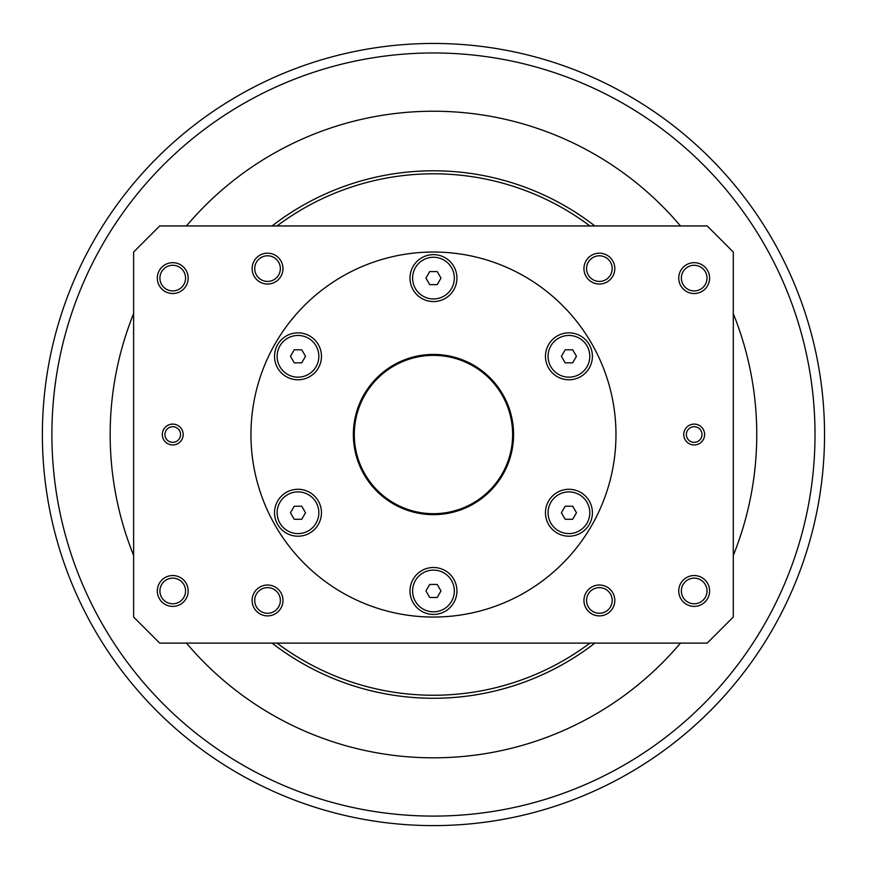 <?xml version="1.0" encoding="UTF-8"?>
<svg xmlns="http://www.w3.org/2000/svg" width="869" height="869" viewBox="0 0 869 869"><rect width="100%" height="100%" fill="white"/><g stroke="black" fill="none" stroke-linecap="round" stroke-linejoin="round"><path stroke-width="1.3" d="M433.457 355.367A79.166 79.166 0 0 1 502.021 474.116A79.166 79.166 0 0 1 364.904 474.116A79.166 79.166 0 0 1 433.457 355.367M565.176 519.26L561.407 512.743L565.176 506.225L572.704 506.225L576.462 512.743L572.704 519.26L565.176 519.26M586.999 523.171A20.856 20.856 0 0 1 558.506 530.807A20.856 20.856 0 0 1 550.87 502.315A20.856 20.856 0 0 1 579.362 494.689A20.856 20.856 0 0 1 586.999 523.171M294.222 506.225L301.749 506.225L305.519 512.743L301.749 519.26L294.222 519.26L290.463 512.743L294.222 506.225M279.927 523.171A20.856 20.856 0 0 1 287.563 494.689A20.856 20.856 0 0 1 316.055 502.315A20.856 20.856 0 0 1 308.419 530.807A20.856 20.856 0 0 1 279.927 523.171M440.985 278.102L437.226 284.619L429.699 284.619L425.94 278.102L429.699 271.584L437.226 271.584L440.985 278.102M433.457 257.246A20.856 20.856 0 0 1 454.324 278.102A20.856 20.856 0 0 1 433.457 298.958A20.856 20.856 0 0 1 412.601 278.102A20.856 20.856 0 0 1 433.457 257.246M453.781 289.833A23.463 23.463 0 0 1 421.726 298.415A23.463 23.463 0 0 1 413.144 266.37A23.463 23.463 0 0 1 445.2 257.778A23.463 23.463 0 0 1 453.781 289.833M318.315 344.58A23.463 23.463 0 0 1 309.722 376.635A23.463 23.463 0 0 1 277.667 368.043A23.463 23.463 0 0 1 286.259 335.999A23.463 23.463 0 0 1 318.315 344.58M297.991 489.28A23.463 23.463 0 0 1 321.454 512.743A23.463 23.463 0 0 1 297.991 536.216A23.463 23.463 0 0 1 274.528 512.743A23.463 23.463 0 0 1 297.991 489.28M413.144 579.232A23.463 23.463 0 0 1 445.2 570.64A23.463 23.463 0 0 1 453.781 602.695A23.463 23.463 0 0 1 421.726 611.287A23.463 23.463 0 0 1 413.144 579.232M548.611 524.474A23.463 23.463 0 0 1 557.203 492.43A23.463 23.463 0 0 1 589.258 501.011A23.463 23.463 0 0 1 580.666 533.066A23.463 23.463 0 0 1 548.611 524.474M568.934 379.775A23.463 23.463 0 0 1 545.471 356.312A23.463 23.463 0 0 1 568.934 332.849A23.463 23.463 0 0 1 592.397 356.312A23.463 23.463 0 0 1 568.934 379.775M694.179 442.354A7.821 7.821 0 0 1 686.358 434.533A7.821 7.821 0 0 1 694.179 426.712A7.821 7.821 0 0 1 702 434.533A7.821 7.821 0 0 1 694.179 442.354M694.179 424.105A10.428 10.428 0 0 0 685.152 439.747A10.428 10.428 0 0 0 703.217 439.747A10.428 10.428 0 0 0 694.179 424.105M707.214 225.951L733.295 252.032L733.295 617.033L707.214 643.103L159.711 643.103L133.63 617.033L133.63 252.032L159.711 225.951L707.214 225.951M172.746 424.105A10.428 10.428 0 0 0 163.709 439.747A10.428 10.428 0 0 0 181.773 439.747A10.428 10.428 0 0 0 172.746 424.105M694.179 575.539A15.425 15.425 0 0 0 680.818 598.676A15.425 15.425 0 0 0 707.54 598.676A15.425 15.425 0 0 0 694.179 575.539M172.746 262.677A15.425 15.425 0 0 0 159.385 285.814A15.425 15.425 0 0 0 186.107 285.814A15.425 15.425 0 0 0 172.746 262.677M599.382 585.022A15.425 15.425 0 0 0 586.021 608.17A15.425 15.425 0 0 0 612.743 608.17A15.425 15.425 0 0 0 599.382 585.022M267.543 253.183A15.425 15.425 0 0 0 254.182 276.32A15.425 15.425 0 0 0 280.904 276.32A15.425 15.425 0 0 0 267.543 253.183M433.457 252.032A182.501 182.501 0 0 1 591.517 525.788A182.501 182.501 0 0 1 275.408 525.788A182.501 182.501 0 0 1 433.457 252.032M267.543 585.022A15.425 15.425 0 0 0 254.182 608.17A15.425 15.425 0 0 0 280.904 608.17A15.425 15.425 0 0 0 267.543 585.022M599.382 253.183A15.425 15.425 0 0 0 586.021 276.32A15.425 15.425 0 0 0 612.743 276.32A15.425 15.425 0 0 0 599.382 253.183M172.746 575.539A15.425 15.425 0 0 0 159.385 598.676A15.425 15.425 0 0 0 186.107 598.676A15.425 15.425 0 0 0 172.746 575.539M694.179 262.677A15.425 15.425 0 0 0 680.818 285.814A15.425 15.425 0 0 0 707.54 285.814A15.425 15.425 0 0 0 694.179 262.677M172.746 442.354A7.821 7.821 0 0 1 164.925 434.533A7.821 7.821 0 0 1 172.746 426.712A7.821 7.821 0 0 1 180.567 434.533A7.821 7.821 0 0 1 172.746 442.354M694.179 290.919A12.818 12.818 0 0 1 681.361 278.102A12.818 12.818 0 0 1 694.179 265.284A12.818 12.818 0 0 1 707.008 278.102A12.818 12.818 0 0 1 694.179 290.919M694.179 603.781A12.818 12.818 0 0 1 681.361 590.963A12.818 12.818 0 0 1 694.179 578.146A12.818 12.818 0 0 1 707.008 590.963A12.818 12.818 0 0 1 694.179 603.781M172.746 603.781A12.818 12.818 0 0 1 159.918 590.963A12.818 12.818 0 0 1 172.746 578.146A12.818 12.818 0 0 1 185.564 590.963A12.818 12.818 0 0 1 172.746 603.781M172.746 290.919A12.818 12.818 0 0 1 159.918 278.102A12.818 12.818 0 0 1 172.746 265.284A12.818 12.818 0 0 1 185.564 278.102A12.818 12.818 0 0 1 172.746 290.919M599.382 281.426A12.818 12.818 0 0 1 586.564 268.608A12.818 12.818 0 0 1 599.382 255.79A12.818 12.818 0 0 1 612.2 268.608A12.818 12.818 0 0 1 599.382 281.426M599.382 613.275A12.818 12.818 0 0 1 586.564 600.457A12.818 12.818 0 0 1 599.382 587.629A12.818 12.818 0 0 1 612.2 600.457A12.818 12.818 0 0 1 599.382 613.275M267.543 613.275A12.818 12.818 0 0 1 254.726 600.457A12.818 12.818 0 0 1 267.543 587.629A12.818 12.818 0 0 1 280.361 600.457A12.818 12.818 0 0 1 267.543 613.275M267.543 281.426A12.818 12.818 0 0 1 254.726 268.608A12.818 12.818 0 0 1 267.543 255.79A12.818 12.818 0 0 1 280.361 268.608A12.818 12.818 0 0 1 267.543 281.426M433.457 354.422A80.111 80.111 0 0 0 364.078 474.583A80.111 80.111 0 0 0 502.847 474.583A80.111 80.111 0 0 0 433.457 354.422M316.055 366.74A20.856 20.856 0 0 1 287.563 374.376A20.856 20.856 0 0 1 279.927 345.884A20.856 20.856 0 0 1 308.419 338.247A20.856 20.856 0 0 1 316.055 366.74M301.749 349.794L305.519 356.312L301.749 362.829L294.222 362.829L290.463 356.312L294.222 349.794L301.749 349.794M433.457 570.107A20.856 20.856 0 0 1 454.324 590.963A20.856 20.856 0 0 1 433.457 611.819A20.856 20.856 0 0 1 412.601 590.963A20.856 20.856 0 0 1 433.457 570.107M425.94 590.963L429.699 584.446L437.226 584.446L440.985 590.963L437.226 597.481L429.699 597.481L425.94 590.963M550.87 366.74A20.856 20.856 0 0 1 558.506 338.247A20.856 20.856 0 0 1 586.999 345.884A20.856 20.856 0 0 1 579.362 374.376A20.856 20.856 0 0 1 550.87 366.74M572.704 362.829L565.176 362.829L561.407 356.312L565.176 349.794L572.704 349.794L576.462 356.312L572.704 362.829M346.633 53.215A391.083 391.083 0 0 0 52.14 521.357A391.083 391.083 0 0 0 520.292 815.85A391.083 391.083 0 0 0 814.785 347.698A391.083 391.083 0 0 0 346.633 53.215A391.083 391.083 0 0 0 52.14 521.357A391.083 391.083 0 0 0 520.292 815.85A391.083 391.083 0 0 0 814.785 347.698A391.083 391.083 0 0 0 346.633 53.215M680.47 643.103A323.29 323.29 0 0 1 186.455 643.103M133.63 555.454A323.29 323.29 0 0 1 133.63 313.611M186.455 225.951A323.29 323.29 0 0 1 680.47 225.951M733.295 313.611A323.29 323.29 0 0 1 733.295 555.454M594.863 225.951A263.731 263.731 0 0 0 272.062 225.951M272.062 643.103A263.731 263.731 0 0 0 594.863 643.103M277.026 643.103A260.722 260.722 0 0 0 589.899 643.103M589.899 225.951A260.722 260.722 0 0 0 277.026 225.951M805.498 349.816A381.556 381.556 0 0 1 518.174 806.573A381.556 381.556 0 0 1 61.427 519.249A381.556 381.556 0 0 1 348.751 62.492A381.556 381.556 0 0 1 805.498 349.816"/></g></svg>
